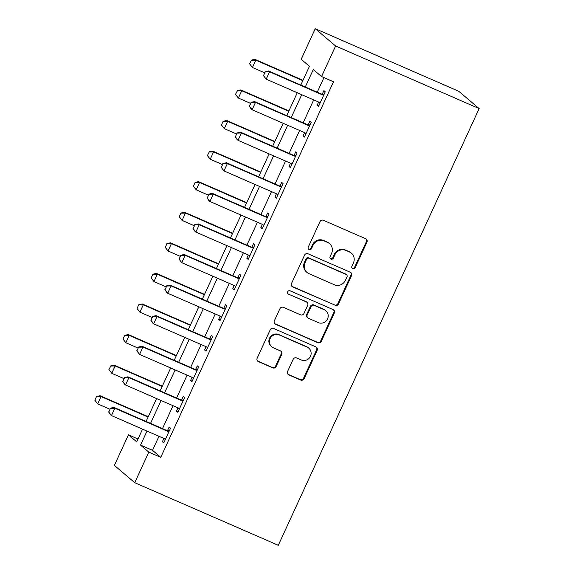 <?xml version="1.0" encoding="UTF-8"?>
<svg xmlns="http://www.w3.org/2000/svg" width="574" height="574" viewBox="0 0 574 574"><rect width="100%" height="100%" fill="white"/><g stroke="black" fill="none" stroke-linecap="round" stroke-linejoin="round"><path stroke-width="0.86" d="M352.766 268.632A1.858 1.787 130.3 0 0 355.184 267.663L366.922 242.149A2.648 2.554 130.3 0 0 365.681 238.727L323.406 220.294A2.648 2.554 130.3 0 0 319.955 221.672L308.216 247.186A1.858 1.787 130.3 0 0 309.092 249.582A1.858 1.787 130.3 0 0 311.51 248.621L313.024 245.313A8.481 8.172 130.3 0 1 324.073 240.908L327.596 242.443A8.481 8.172 130.3 0 1 331.578 253.407L330.057 256.707A1.858 1.787 130.3 0 0 330.933 259.104A1.858 1.787 130.3 0 0 333.343 258.142L334.864 254.842A8.481 8.172 130.3 0 1 345.914 250.436L349.437 251.972A8.481 8.172 130.3 0 1 353.419 262.928L351.898 266.236A1.858 1.787 130.3 0 0 352.766 268.632M352.092 268.101A1.858 1.787 130.3 0 0 354.639 267.197L366.37 241.683A2.648 2.554 130.3 0 0 365.997 238.892M308.41 249.051A1.858 1.787 130.3 0 0 310.957 248.155L312.478 244.847L313.024 245.313M330.251 258.58A1.858 1.787 130.3 0 0 332.798 257.676L334.312 254.375L334.864 254.842M287.574 371.457A2.648 2.554 130.3 0 0 288.815 374.879L300.676 380.053A2.648 2.554 130.3 0 0 304.127 378.675L317.164 350.341A2.648 2.554 130.3 0 0 315.915 346.911L273.647 328.479A2.648 2.554 130.3 0 0 270.196 329.856L257.159 358.19A2.648 2.554 130.3 0 0 258.408 361.62L272.729 367.862A2.648 2.554 130.3 0 0 276.18 366.485L281.762 354.359A2.648 2.554 130.3 0 0 280.514 350.936L273.411 347.837A7.089 6.831 130.3 0 1 270.562 337.799A7.089 6.831 130.3 0 1 279.323 334.986L307.147 347.127A7.089 6.831 130.3 0 1 309.996 357.164A7.089 6.831 130.3 0 1 301.242 359.97L296.6 357.954A2.648 2.554 130.3 0 0 293.149 359.331L287.574 371.457M158.969 436.297L152.519 450.325L160.763 457.334L148.802 452.118L134.739 482.698L278.282 545.3L479.147 108.586L458.798 91.302L315.248 28.7L301.185 59.28L309.436 66.29L300.805 85.052M160.763 457.334L333.501 81.781L321.54 76.564L335.603 45.985L479.147 108.586M335.029 305.368A2.648 2.554 130.3 0 0 338.481 303.99L351.51 275.649A2.648 2.554 130.3 0 0 350.269 272.227L308.001 253.794A2.648 2.554 130.3 0 0 304.543 255.172L291.513 283.506A2.648 2.554 130.3 0 0 292.754 286.935L334.477 304.902A2.648 2.554 130.3 0 0 337.928 303.524L350.965 275.183A2.648 2.554 130.3 0 0 350.585 272.392M334.333 312.995L321.304 341.329A2.648 2.554 130.3 0 1 317.853 342.707L275.577 324.274A2.648 2.554 130.3 0 1 274.336 320.852L279.918 308.719A2.648 2.554 130.3 0 1 283.369 307.348L300.511 314.817A2.648 2.554 130.3 0 0 303.962 313.447L307.664 305.397A2.648 2.554 130.3 0 0 306.423 301.974L288.571 294.189A1.858 1.787 130.3 0 1 287.825 291.563A1.858 1.787 130.3 0 1 290.121 290.824L333.092 309.573A2.648 2.554 130.3 0 1 334.333 312.995L333.788 312.529L320.751 340.863L321.304 341.329M323.944 77.619L317.228 92.213M313.698 99.89L303.165 122.793M299.628 130.477L289.095 153.38M285.565 161.057L275.032 183.96M271.495 191.637L260.962 214.54M257.432 222.224L246.899 245.127M243.369 252.804L232.829 275.707M229.299 283.384L218.766 306.286M215.236 313.971L204.703 336.873M201.165 344.551L190.633 367.453M187.102 375.131L176.57 398.033M173.032 405.718L162.499 428.613M318.635 102.043L317.135 105.307L318.505 106.477L325.257 91.797L323.887 90.627L322.258 94.172M304.572 132.63L303.065 135.895L304.442 137.057L311.194 122.377L309.817 121.214L308.188 124.752M290.501 163.21L289.002 166.474L290.379 167.644L297.131 152.964L295.754 151.794L294.125 155.332M276.438 193.79L274.932 197.054L276.309 198.224L283.061 183.544L281.683 182.374L280.062 185.919M262.368 224.377L260.869 227.641L262.246 228.804L268.998 214.124L267.62 212.961L265.992 216.498M248.305 254.956L246.806 258.221L248.176 259.391L254.928 244.711L253.557 243.541L251.929 247.078M234.235 285.536L232.735 288.801L234.113 289.97L240.865 275.29L239.487 274.121L237.858 277.665M220.172 316.123L218.672 319.388L220.043 320.55L226.795 305.87L225.424 304.708L223.795 308.245M206.102 346.703L204.602 349.968L205.98 351.137L212.732 336.457L211.354 335.288L209.725 338.825M192.039 377.283L190.539 380.548L191.91 381.717L198.661 367.037L197.291 365.868L195.662 369.412M177.969 407.87L176.469 411.127L177.847 412.297L184.598 397.617L183.221 396.455L181.592 399.992M163.906 438.45L162.406 441.715L163.784 442.884L170.535 428.204L169.158 427.034L167.529 430.572M134.739 482.698L114.384 465.414L128.454 434.834L136.705 441.837L142.546 429.137M138.011 439.002L128.454 434.834M147.009 431.081L140.551 445.108L148.802 452.118M321.54 76.564L313.289 69.562L305.268 86.997M301.737 94.674L291.197 117.577M287.667 125.261L277.134 148.157M273.604 155.841L263.071 178.744M259.534 186.421L249.001 209.323M245.471 217.008L234.938 239.903M231.401 247.588L220.868 270.49M217.338 278.168L206.805 301.07M203.268 308.755L192.735 331.65M189.205 339.334L178.672 362.237M175.142 369.914L164.602 392.817M161.072 400.501L150.539 423.397M335.603 45.985L315.248 28.7M146.076 421.452L156.609 398.55M160.146 390.872L170.679 367.97M174.209 360.293L184.742 337.39M188.279 329.706L198.812 306.803M202.342 299.126L212.875 276.223M216.412 268.546L226.945 245.643M230.475 237.959L241.008 215.056M244.546 207.379L255.078 184.476M258.609 176.799L269.141 153.897M272.672 146.212L283.212 123.317M286.742 115.632L297.275 92.73M152.519 450.325L140.551 445.108M317.135 105.307L318.728 106.003M303.065 135.895L304.658 136.583M289.002 166.474L290.595 167.17M274.932 197.054L276.524 197.75M260.869 227.641L262.462 228.33M246.806 258.221L248.399 258.917M232.735 288.801L234.328 289.497M218.672 319.388L220.265 320.077M204.602 349.968L206.195 350.664M190.539 380.548L192.132 381.244M176.469 411.127L178.062 411.823M162.406 441.715L163.999 442.411M351.396 253.191L350.843 252.725A8.481 8.172 130.3 0 0 348.884 251.505L349.437 251.972M334.312 254.375A8.481 8.172 130.3 0 1 345.361 249.963L348.884 251.505M329.555 243.663L329.002 243.197A8.481 8.172 130.3 0 0 327.044 241.977L327.596 242.443M312.478 244.847A8.481 8.172 130.3 0 1 323.528 240.441L327.044 241.977M291.886 286.297A2.648 2.554 130.3 0 0 292.209 286.462L334.477 304.902M347.012 276.862A1.858 1.787 130.3 0 0 346.136 274.465L309.034 258.278A1.858 1.787 130.3 0 0 306.616 259.247L305.016 262.727A8.481 8.172 130.3 0 0 308.999 273.69L334.362 284.747A8.481 8.172 130.3 0 0 345.412 280.342L347.012 276.862M346.567 274.731L346.014 274.264A1.858 1.787 130.3 0 0 345.591 273.992L346.136 274.465M307.04 272.471L306.494 272.004A8.481 8.172 130.3 0 1 304.464 262.261L306.071 258.781A1.858 1.787 130.3 0 1 308.489 257.812L345.591 273.992M274.709 323.643A2.648 2.554 130.3 0 0 275.032 323.808L317.3 342.24A2.648 2.554 130.3 0 0 320.751 340.863M307.033 302.354L306.48 301.888A2.648 2.554 130.3 0 0 305.87 301.508L288.571 294.189M318.297 322.581A7.089 6.831 130.3 0 0 325.845 310.749A7.089 6.831 130.3 0 0 324.21 309.73L314.401 305.454A2.648 2.554 130.3 0 0 310.95 306.832L307.248 314.875A2.648 2.554 130.3 0 0 308.496 318.305L318.297 322.581M325.845 310.749L325.293 310.283A7.089 6.831 130.3 0 0 323.657 309.264L324.21 309.73M307.886 317.924L307.334 317.458A2.648 2.554 130.3 0 1 306.703 314.409L310.398 306.365A2.648 2.554 130.3 0 1 313.856 304.988L323.657 309.264M333.788 312.529A2.648 2.554 130.3 0 0 333.415 309.738M308.783 348.145L308.238 347.679A7.089 6.831 130.3 0 0 306.602 346.66L307.147 347.127M271.775 346.818L271.229 346.352A7.089 6.831 130.3 0 1 278.77 334.52L306.602 346.66M257.532 360.981A2.648 2.554 130.3 0 0 257.855 361.154L272.176 367.396A2.648 2.554 130.3 0 0 275.635 366.018L281.21 353.893A2.648 2.554 130.3 0 0 280.837 351.101M287.947 374.248A2.648 2.554 130.3 0 0 288.263 374.413L300.123 379.586A2.648 2.554 130.3 0 0 303.574 378.209L316.611 349.867A2.648 2.554 130.3 0 0 316.238 347.083M302.986 80.317L254.806 59.309L255.796 60.148L252.424 67.488L264.571 72.79M249.747 63.951L252.424 67.488L249.582 63.807L251.434 60.277L249.582 63.807M302.828 80.661L255.796 60.148L251.434 60.277M251.268 60.141L254.806 59.309M265.181 71.958L263.495 75.625L265.181 71.958L269.55 71.829L268.56 70.989L321.196 93.942A2.698 2.605 130.3 0 0 321.971 94.143L324.088 94.344M320.07 103.083L319.481 102.552A2.698 2.605 130.3 0 0 318.807 102.122L266.178 79.169L269.55 71.829L322.186 94.782A2.698 2.605 130.3 0 0 322.961 94.983L323.758 95.062M263.495 75.625L266.178 79.169L263.33 75.488M320.055 103.112L319.151 102.301M268.56 70.989L265.016 71.815M288.916 110.904L240.743 89.888L241.733 90.735L238.353 98.068L250.508 103.37M235.677 94.531L238.353 98.068L235.512 94.387L237.363 90.857L235.512 94.387M288.758 111.241L241.733 90.735L237.363 90.857M237.198 90.721L240.743 89.888M274.853 141.484L226.68 120.475L227.67 121.315L224.291 128.655L236.438 133.95M221.614 125.11L224.291 128.655L221.449 124.974L223.135 121.301L221.449 124.974M274.695 141.821L227.67 121.315L223.3 121.444M223.135 121.301L226.68 120.475M260.783 172.064L212.61 151.055L213.6 151.895L210.228 159.235L222.375 164.537M207.544 155.698L210.228 159.235L207.379 155.554L209.23 152.024L207.379 155.554M260.632 172.408L213.6 151.895L209.23 152.024M209.065 151.888L212.61 151.055M251.118 102.538L249.432 106.212L251.118 102.538L255.487 102.409L254.497 101.569L307.126 124.522A2.698 2.605 130.3 0 0 307.908 124.723L310.025 124.931M306.007 133.663L305.411 133.132A2.698 2.605 130.3 0 0 304.744 132.702L252.108 109.749L255.487 102.409L308.116 125.362A2.698 2.605 130.3 0 0 308.898 125.562L309.695 125.641M249.432 106.212L252.108 109.749L251.118 108.909L249.267 106.068M305.992 133.699L305.088 132.888M254.497 101.569L250.953 102.402M237.055 133.118L235.362 136.791L237.055 133.118L241.417 132.996L240.427 132.149L293.063 155.109A2.698 2.605 130.3 0 0 293.838 155.31L295.954 155.511M291.936 164.243L291.348 163.719A2.698 2.605 130.3 0 0 290.674 163.289L238.045 140.336L241.417 132.996L294.053 155.949A2.698 2.605 130.3 0 0 294.828 156.15L295.624 156.221M235.362 136.791L238.045 140.336L237.055 139.489L235.197 136.648M291.922 164.279L291.018 163.468M240.427 132.149L236.89 132.981M222.985 163.705L221.299 167.371L222.985 163.705L227.354 163.576L226.364 162.736L278.993 185.689A2.698 2.605 130.3 0 0 279.775 185.89L281.891 186.091M277.873 194.83L277.278 194.299A2.698 2.605 130.3 0 0 276.611 193.869L223.975 170.916L227.354 163.576L279.983 186.528A2.698 2.605 130.3 0 0 280.765 186.729L281.561 186.808M221.299 167.371L223.975 170.916L221.133 167.235M277.859 194.859L276.955 194.048M226.364 162.736L222.82 163.561M246.72 202.644L198.547 181.635L199.537 182.482L196.157 189.815L208.305 195.117M193.481 186.277L196.157 189.815L193.316 186.134L195.167 182.604L193.316 186.134M246.562 202.988L199.537 182.482L195.167 182.604M195.002 182.467L198.547 181.635M208.922 194.285L207.228 197.958L208.922 194.285L213.284 194.156L212.294 193.316L264.93 216.269A2.698 2.605 130.3 0 0 265.705 216.47L267.821 216.678M263.803 225.41L263.215 224.879A2.698 2.605 130.3 0 0 262.54 224.448L209.912 201.496L213.284 194.156L265.92 217.108A2.698 2.605 130.3 0 0 266.695 217.309L267.498 217.388M207.228 197.958L209.912 201.496L208.922 200.656L207.063 197.815M263.789 225.446L262.885 224.635M212.294 193.316L208.757 194.148M232.649 233.231L184.476 212.222L185.467 213.062L182.094 220.402L194.242 225.697M179.411 216.857L182.094 220.402L179.246 216.721L180.939 213.047L179.246 216.721M232.499 233.568L185.467 213.062L181.104 213.191M180.939 213.047L184.476 212.222M218.586 263.81L170.413 242.802L171.404 243.641L168.024 250.982L180.171 256.284M165.348 247.444L168.024 250.982L165.183 247.301L167.034 243.771L165.183 247.301M218.429 264.155L171.404 243.641L167.034 243.771M166.869 243.627L170.413 242.802M204.523 294.39L156.343 273.382L157.333 274.221L153.961 281.561L166.108 286.864M151.278 278.024L153.961 281.561L151.113 277.881L152.971 274.35L151.113 277.881M204.366 294.735L157.333 274.221L152.971 274.35M152.806 274.214L156.343 273.382M190.453 324.977L142.28 303.969L143.27 304.808L139.891 312.148L152.045 317.444M137.215 308.604L139.891 312.148L137.05 308.468L138.736 304.794L137.05 308.468M190.295 325.315L143.27 304.808L138.901 304.938M138.736 304.794L142.28 303.969M176.39 355.557L128.21 334.549L129.2 335.388L125.828 342.728L137.975 348.031M123.145 339.184L125.828 342.728L122.98 339.047L124.673 335.374L122.98 339.047M176.232 355.902L129.2 335.388L124.838 335.517M124.673 335.374L128.21 334.549M194.851 224.864L193.165 228.538L194.851 224.864L199.221 224.743L198.231 223.896L250.86 246.856A2.698 2.605 130.3 0 0 251.642 247.057L253.758 247.258M249.74 255.99L249.152 255.466A2.698 2.605 130.3 0 0 248.477 255.035L195.842 232.083L199.221 224.743L251.85 247.695A2.698 2.605 130.3 0 0 252.632 247.896L253.428 247.968M193.165 228.538L195.842 232.083L194.851 231.236L193 228.395M249.726 256.026L248.822 255.215M198.231 223.896L194.686 224.728M180.788 255.452L179.095 259.118L180.788 255.452L185.151 255.322L184.161 254.483L236.797 277.436A2.698 2.605 130.3 0 0 237.571 277.637L239.688 277.838M235.67 286.577L235.082 286.046A2.698 2.605 130.3 0 0 234.407 285.615L181.779 262.662L185.151 255.322L237.787 278.275A2.698 2.605 130.3 0 0 238.562 278.476L239.365 278.555M179.095 259.118L181.779 262.662L178.93 258.982M235.656 286.605L234.752 285.795M184.161 254.483L180.623 255.308M166.718 286.031L165.032 289.705L166.718 286.031L171.088 285.902L170.098 285.063L222.734 308.016A2.698 2.605 130.3 0 0 223.508 308.216L225.625 308.425M221.607 317.157L221.019 316.626A2.698 2.605 130.3 0 0 220.344 316.195L167.708 293.242L171.088 285.902L223.724 308.855A2.698 2.605 130.3 0 0 224.499 309.056L225.295 309.135M165.032 289.705L167.708 293.242L166.718 292.403L164.867 289.561M221.593 317.192L220.689 316.382M170.098 285.063L166.553 285.895M152.655 316.611L150.969 320.285L152.655 316.611L157.018 316.489L156.028 315.643L208.663 338.595A2.698 2.605 130.3 0 0 209.438 338.803L211.555 339.004M207.544 347.736L206.949 347.213A2.698 2.605 130.3 0 0 206.281 346.782L153.645 323.822L157.018 316.489L209.654 339.442A2.698 2.605 130.3 0 0 210.428 339.643L211.232 339.715M150.969 320.285L153.645 323.822L152.655 322.983L150.804 320.141M207.523 347.772L206.618 346.961M156.028 315.643L152.49 316.475M138.585 347.198L136.899 350.865L138.585 347.198L142.955 347.069L141.965 346.23L194.6 369.182A2.698 2.605 130.3 0 0 195.375 369.383L197.492 369.584M192.555 377.541L192.886 377.792A2.698 2.605 130.3 0 0 192.211 377.362L139.575 354.409L142.955 347.069L195.591 370.022A2.698 2.605 130.3 0 0 196.365 370.223L197.162 370.302M136.899 350.865L139.575 354.409L136.734 350.728M141.965 346.23L138.42 347.055M162.32 386.137L114.147 365.129L115.137 365.968L111.758 373.308L123.912 378.61M109.082 369.771L111.758 373.308L108.917 369.627L110.768 366.097L108.917 369.627M162.162 386.481L115.137 365.968L110.768 366.097M110.603 365.961L114.147 365.129M124.522 377.778L122.836 381.452L124.522 377.778L128.892 377.649L127.902 376.809L180.53 399.762A2.698 2.605 130.3 0 0 181.312 399.963L183.429 400.171M179.411 408.903L178.815 408.372A2.698 2.605 130.3 0 0 178.148 407.942L125.512 384.989L128.892 377.649L181.52 400.602A2.698 2.605 130.3 0 0 182.302 400.803L183.099 400.882M122.836 381.452L125.512 384.989L124.522 384.149L122.671 381.308M179.397 408.939L178.492 408.128M127.902 376.809L124.357 377.642M148.257 416.724L100.077 395.716L101.067 396.555L97.695 403.895L109.842 409.19M95.019 400.351L97.695 403.895L94.853 400.214L96.54 396.541L94.853 400.214M148.099 417.061L101.067 396.555L96.705 396.684M96.54 396.541L100.077 395.716M110.452 408.358L108.766 412.032L110.452 408.358L114.822 408.236L113.831 407.389L166.467 430.342A2.698 2.605 130.3 0 0 167.242 430.543L169.359 430.751M165.341 439.483L164.752 438.959A2.698 2.605 130.3 0 0 164.078 438.529L111.449 415.569L114.822 408.236L167.457 431.189A2.698 2.605 130.3 0 0 168.232 431.39L169.029 431.461M108.766 412.032L111.449 415.569L110.459 414.729L108.601 411.888M165.326 439.519L164.422 438.708M113.831 407.389L110.287 408.222M354.639 267.197L355.184 267.663M310.957 248.155L311.51 248.621M332.798 257.676L333.343 258.142M345.361 249.963L345.914 250.436M323.528 240.441L324.073 240.908M366.37 241.683L366.922 242.149M292.209 286.462L292.754 286.935M350.965 275.183L351.51 275.649M337.928 303.524L338.481 303.99M308.489 257.812L309.034 258.278M306.071 258.781L306.616 259.247M304.464 262.261L305.016 262.727M317.3 342.24L317.853 342.707M275.032 323.808L275.577 324.274M305.87 301.508L306.423 301.974M313.856 304.988L314.401 305.454M310.398 306.365L310.95 306.832M306.703 314.409L307.248 314.875M278.77 334.52L279.323 334.986M281.21 353.893L281.762 354.359M275.635 366.018L276.18 366.485M272.176 367.396L272.729 367.862M257.855 361.154L258.408 361.62M316.611 349.867L317.164 350.341M303.574 378.209L304.127 378.675M300.123 379.586L300.676 380.053M288.263 374.413L288.815 374.879M322.961 94.983L321.971 94.143M322.186 94.782L321.196 93.942M308.898 125.562L307.908 124.723M308.116 125.362L307.126 124.522M294.828 156.15L293.838 155.31M294.053 155.949L293.063 155.109M280.765 186.729L279.775 185.89M279.983 186.528L278.993 185.689M266.695 217.309L265.705 216.47M265.92 217.108L264.93 216.269M252.632 247.896L251.642 247.057M251.85 247.695L250.86 246.856M238.562 278.476L237.571 277.637M237.787 278.275L236.797 277.436M224.499 309.056L223.508 308.216M223.724 308.855L222.734 308.016M210.428 339.643L209.438 338.803M209.654 339.442L208.663 338.595M196.365 370.223L195.375 369.383M195.591 370.022L194.6 369.182M182.302 400.803L181.312 399.963M181.52 400.602L180.53 399.762M168.232 431.39L167.242 430.543M167.457 431.189L166.467 430.342"/></g></svg>
